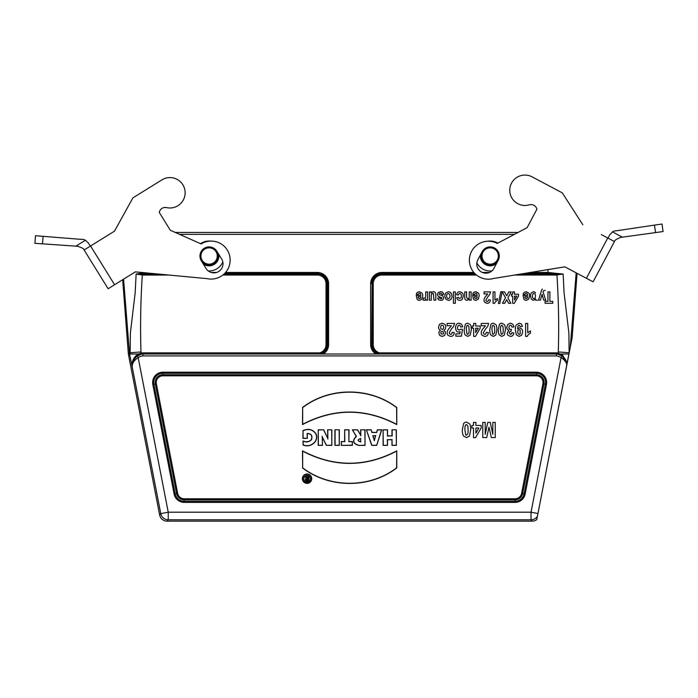 <?xml version="1.0" encoding="UTF-8"?>
<svg xmlns="http://www.w3.org/2000/svg" width="698" height="698" viewBox="0 0 698 698"><rect width="100%" height="100%" fill="white"/><g stroke="black" fill="none" stroke-linecap="round" stroke-linejoin="round"><path stroke-width="1.05" d="M530.375 272.473L547.947 272.473L563.129 274.052L564.071 292.706L568.896 333.112L569.123 352.769A17.127 17.127 0 0 1 569.036 353.624L566.985 364.208C566.68 361.075 565.075 358.362 562.169 356.085L561.07 357.638A9.528 9.528 0 0 0 556.35 355.91L142.916 355.91A9.528 9.528 0 0 0 138.187 357.638C134.286 360.107 132.315 362.986 132.28 366.267L132.306 367.183A1.902 1.876 176 0 1 132.28 366.947L132.21 365.979A11.508 11.508 0 0 1 136.756 356.233M562.518 356.242L566.994 364.147A11.508 11.508 0 0 0 562.509 356.233L562.754 355.343L567.142 363.396M562.483 356.216L557.876 354.156A11.491 11.491 0 0 0 557.013 354.008L557.083 352.874L557.013 354.008L556.419 354.008L556.35 355.91L556.419 354.008A11.43 11.43 0 0 1 562.169 356.085M579.959 274.855L577.08 273.328L572.159 337.588L570.231 347.482L576.173 272.848M569.036 353.624L570.231 347.482M521.223 273.965L555.765 273.965L547.947 273.546L548 269.594M537.957 513.536L566.846 364.914C566.34 362.131 564.412 359.706 561.07 357.638L531.03 512.192L537.957 513.536L537.416 516.293A7.599 7.599 140.5 0 1 531.03 519.783L531.03 512.192L168.235 512.192L160.776 513.641A7.599 7.599 39.5 0 0 168.235 519.783L167.11 521.153A7.599 7.599 -50.5 0 1 159.65 515.002L128.572 355.09A18.994 18.994 0 0 1 128.275 352.918L122.674 279.715L120.78 280.884M537.416 516.293L536.779 519.574A7.599 7.599 50.5 0 1 532.146 521.153L167.11 521.153M379.084 354.008L379.503 352.874L557.083 352.874A12.625 12.625 0 0 1 558.103 353.04L562.754 355.343M568.791 354.008L560.895 354.008M562.527 356.25L565.563 359.723M566.846 364.914L566.985 364.208M476.865 262.884A14.981 14.981 0 0 0 491.959 270.885M497.84 243.131A14.981 14.981 0 0 0 487.693 241.229M222.828 261.968A14.981 14.981 0 0 1 208.309 270.964M200.562 243.681A14.981 14.981 0 0 1 210.56 241.098M159.65 515.002L160.776 513.641L131.974 365.822C131.966 361.477 133.475 357.978 136.503 355.343L138.361 354.008L129.697 354.008M130.465 354.008L130.273 354.008A17.127 17.127 0 0 1 130.133 352.769L130.369 333.112L135.185 292.706L136.127 274.052L144.661 272.761M302.487 467.913C329.404 488.556 369.861 488.652 396.769 467.913L396.769 450.864C365.333 467.337 333.914 467.337 302.496 450.864L302.653 467.835C329.482 488.364 369.783 488.452 396.604 467.835L396.769 467.913M307.059 474.003A4.685 4.685 0 0 0 303.002 481.035A4.685 4.685 0 0 0 311.116 481.035A4.685 4.685 0 0 0 307.059 474.003M376.615 432.315L377.391 429.802L381.745 429.802L376.667 445.359L371.702 445.359L366.371 429.802L371.161 429.802L371.955 432.315L376.737 432.481L377.391 429.802M302.906 430.622C308.141 428.302 312.442 429.253 315.801 433.458C319.658 441.354 310.252 448.308 303.054 445.001L303.054 440.962C306.457 442.366 309.24 441.878 311.413 439.496C312.486 435.631 311.107 433.685 307.295 433.65L307.295 438.344L302.906 438.344L303.072 430.736C308.237 428.511 312.425 429.445 315.653 433.528C319.396 441.223 310.366 448.046 303.22 444.879L303.054 445.001M327.615 429.802L331.838 429.802L331.838 445.359L326.289 445.359L322.301 437.035L322.45 445.359L318.218 445.359L318.218 429.802L323.724 429.802L327.72 438.309L327.615 429.802L331.838 429.802M334.918 429.802L339.298 429.802L339.298 445.359L334.918 445.359L334.918 429.802L339.298 429.802M349.035 441.572L352.359 441.572L352.359 445.359L341.305 445.359L341.305 441.572L344.646 441.572L344.646 429.802L349.035 429.802L348.869 441.738L352.359 441.572M360.639 429.802L365.028 429.802L365.028 445.359L358.877 445.455C352.926 443.797 352.036 440.752 356.224 436.32L352.359 429.802L357.681 429.802L360.639 435.22L360.639 429.802L365.028 429.802M391.979 429.802L396.368 429.802L396.368 445.359L391.979 445.359L391.979 439.731L387.495 439.731L387.495 445.359L383.106 445.359L383.106 429.802L387.495 429.802L387.495 435.875L391.979 435.875L391.979 429.802L396.368 429.802M302.496 407.536C329.404 386.797 369.861 386.893 396.778 407.536L396.769 424.585C365.351 408.112 333.932 408.112 302.496 424.585L302.662 407.615C329.482 386.997 369.783 387.085 396.612 407.615L396.778 407.536M90.566 245.993L84.109 249.989L108.129 288.736L114.585 284.732L90.566 245.993L114.516 231.134L132.882 197.883L161.936 179.866A15.19 15.19 0 0 1 184.926 190.257A15.19 15.19 0 0 1 166.595 207.603A6.064 6.064 0 0 0 159.284 212.471L170.295 230.227L175.311 232.451L518.056 232.451L527.13 227.661L536.91 209.199L527.13 227.661L497.273 243.428A18.994 18.994 0 0 0 469.492 258.243A18.994 18.994 0 0 0 493.626 278.467L564.856 266.845L593.108 281.826L614.458 241.552C614.292 240.487 616.369 239.109 620.688 237.407L663.1 231.544L655.57 232.582L654.462 225.114L616.692 230.741A7.599 7.599 0 0 0 612.478 231.902L609.799 234.781L608.019 238.131M131.974 365.822L129.566 354.008A17.825 17.825 0 0 1 129.435 352.822L123.581 279.156M138.361 354.008L141.153 353.04A12.625 12.625 0 0 1 142.174 352.874L142.244 354.008L556.428 354.008M152.984 273.546L143.5 273.965L143.5 275.038L142.322 275.003L136.127 274.052L157.46 273.965M224.119 273.965L317.337 273.965A9.772 9.772 0 0 1 327.109 283.737L327.109 344.515A9.772 9.772 0 0 1 319.902 353.938L320.181 354.008M555.765 275.038L555.765 273.965L563.129 274.052L555.765 275.038L514.653 275.038M396.604 467.835L396.769 450.864M396.604 451.161C365.281 467.459 333.967 467.459 302.662 451.161L302.496 450.864M302.662 451.161L302.653 467.835M396.612 407.615L396.769 424.585M396.604 424.288C365.298 407.99 333.984 407.99 302.662 424.288L302.496 424.585M302.662 424.288L302.662 407.615M307.059 474.169A4.52 4.52 0 0 0 303.15 480.948A4.52 4.52 0 0 0 310.976 480.948A4.52 4.52 0 0 0 307.059 474.169M307.068 475.347A3.394 3.394 0 0 0 304.127 480.433A3.394 3.394 0 0 0 310.008 480.433A3.394 3.394 0 0 0 307.068 475.347M307.068 475.513A3.228 3.228 0 0 0 304.276 480.355A3.228 3.228 0 0 0 309.868 480.355A3.228 3.228 0 0 0 307.068 475.513M396.202 429.968L396.368 445.359M396.202 445.193L391.979 445.359M392.145 445.193L391.979 439.731M392.145 439.566L387.495 439.731M387.329 439.566L387.495 445.359M387.329 445.193L383.106 445.359M383.272 445.193L383.106 429.802M383.272 429.968L387.495 429.802M387.329 429.968L387.495 435.875M387.329 436.041L391.979 435.875M392.145 436.041L392.145 429.968M374.337 440.141L375.568 435.788L373.046 435.788L374.337 440.735L375.568 435.788M375.794 435.622L373.046 435.788M377.513 429.968L381.745 429.802M381.509 429.968L376.667 445.359M376.545 445.193L371.702 445.359M371.825 445.193L366.371 429.802M366.607 429.968L371.161 429.802M371.039 429.968L371.955 432.315M371.833 432.481L376.737 432.481M372.828 435.622L374.337 440.735M360.639 441.808L360.639 438.614C357.411 439.714 357.411 440.778 360.639 441.808L360.639 438.614M364.862 429.968L365.028 445.359M364.862 445.193L358.877 445.455M358.868 445.289C353.022 443.579 352.228 440.613 356.469 436.407L356.224 436.32M356.469 436.407L352.359 429.802M352.656 429.968L357.681 429.802M357.585 429.968L360.639 435.22M360.805 435.875L360.805 429.968M360.805 438.466C357.202 439.661 357.202 440.831 360.805 441.965M352.193 441.738L352.359 445.359M352.193 445.193L341.305 445.359M341.47 445.193L341.305 441.572M341.47 441.738L344.646 441.572M344.812 441.738L344.646 429.802M344.812 429.968L349.035 429.802M348.869 429.968L348.869 441.738M339.132 429.968L339.298 445.359M339.132 445.193L334.918 445.359M335.084 445.193L335.084 429.968M331.672 429.968L331.838 445.359M331.672 445.193L326.289 445.359M326.394 445.193L324.029 440.726M324.177 440.647L322.301 437.035M322.092 436.198L322.45 439.897M322.284 439.897L322.45 445.359M322.284 445.193L318.218 445.359M318.384 445.193L318.218 429.802M318.384 429.968L323.724 429.802M323.619 429.968L327.72 438.309M327.894 439.068L327.781 429.968M303.22 444.879L303.054 440.962M303.22 441.197C306.57 442.558 309.354 442.009 311.561 439.566C312.66 435.491 311.186 433.475 307.12 433.51L307.295 433.65M307.12 433.51L307.295 438.344M307.12 438.178L302.906 438.344M303.072 438.178L303.072 430.736M307.635 476.568L308.786 476.568L308.786 480.905L306.788 480.905A1.361 1.361 0 0 1 306.413 478.243L305.061 476.568L306.361 476.568L307.635 478.034L307.635 476.568L308.786 476.568M307.635 479.098L307.155 480.015A0.454 0.454 0 0 1 306.701 479.552A0.454 0.454 0 0 1 307.155 479.098L307.801 478.933L307.635 480.015M307.801 480.18L307.155 480.18A0.619 0.619 0 0 1 306.535 479.552A0.619 0.619 0 0 1 307.155 478.933L307.801 478.933M308.621 476.734L308.786 480.905M308.621 480.739L306.788 480.739A1.195 1.195 0 0 1 305.593 479.587A1.195 1.195 0 0 1 306.719 478.357L306.413 478.243M306.719 478.357L305.061 476.568M305.41 476.734L306.361 476.568M306.282 476.734L307.635 478.034M307.801 478.479L307.801 476.734M142.244 354.008A11.491 11.491 0 0 0 141.389 354.156L136.773 356.216M132.21 365.979L132.21 366.022C132.001 362.21 133.623 358.903 137.087 356.085L138.187 357.638L168.235 512.192L168.235 519.783L531.03 519.783L532.146 521.153M137.087 356.085A11.43 11.43 0 0 1 142.837 354.008L142.916 355.91M136.738 356.25L133.274 360.543L136.738 356.25L136.503 355.343M132.097 366.433L132.236 366.371A1.902 1.099 174.7 0 0 132.288 366.581A1.902 1.099 174.7 0 1 132.236 366.371L132.28 366.947M136.328 355.483L132.245 362.698M132.288 367.366L132.219 366.197M319.902 353.938L319.754 352.874A8.699 8.699 0 0 0 326.036 344.515L326.036 283.737A8.699 8.699 0 0 0 317.337 275.038L222.863 275.038M138.169 354.191L138.379 355.212M560.878 355.212L561.087 354.191M490.179 264.176A8.167 8.167 0 0 0 497.255 251.917A8.167 8.167 0 0 0 483.103 251.917A8.167 8.167 0 0 0 490.179 264.176M490.179 264.935A8.926 8.926 0 0 0 497.91 251.542A8.926 8.926 0 0 0 482.449 251.542A8.926 8.926 0 0 0 490.179 264.935M209.077 264.176A8.167 8.167 0 0 1 202.01 251.917A8.167 8.167 0 0 1 216.153 251.917A8.167 8.167 0 0 1 209.077 264.176M209.077 264.935A8.926 8.926 0 0 1 201.347 251.542A8.926 8.926 0 0 1 216.808 251.542A8.926 8.926 0 0 1 209.077 264.935M538.533 510.57L568.896 354.008M663.1 231.544L661.983 224.032L654.462 225.114M614.458 241.552L601.301 234.58M562.274 192.857L532.068 176.847L562.274 192.857L582.847 224.791M609.799 234.781L612.478 231.902L622.407 237.163M498.232 260.275L493.966 268.329A9.118 9.118 0 0 1 481.637 272.115A9.118 9.118 0 0 1 477.851 259.787L482.126 251.734A9.118 9.118 0 0 1 494.446 247.947A9.118 9.118 0 0 1 498.232 260.275M536.91 209.199A6.064 6.064 0 0 0 529.285 204.837A15.19 15.19 0 0 1 509.828 188.774A15.19 15.19 0 0 1 532.068 176.847M90.304 246.15L88.297 242.921L85.435 240.234A7.599 7.599 0 0 0 81.151 239.362L35.511 235.732L34.9 243.305L77.618 246.281C82.032 247.685 84.196 248.924 84.109 249.989M43.084 236.308L42.482 243.829L34.9 243.305M159.284 212.471L170.295 230.227L201.146 243.934A18.994 18.994 0 0 1 229.878 256.838A18.994 18.994 0 0 1 207.166 278.65L135.307 271.88L114.585 284.732M75.881 246.158L85.435 240.234L88.297 242.921M114.516 231.134L96.76 242.145M201.329 260.808A9.118 9.118 0 0 1 204.278 248.261A9.118 9.118 0 0 1 216.825 251.201L221.632 258.949A9.118 9.118 0 0 1 218.692 271.505A9.118 9.118 0 0 1 206.137 268.556L201.329 260.808M545.26 290.394L543.515 290.734L543.035 291.877L545.705 300.157L543.733 300.157L542.049 294.294L540.418 300.157L538.49 300.157L541.412 290.769A14.265 1.658 -83.8 0 1 541.875 289.67L542.39 289.051M533.9 293.448A674.495 27.798 69.8 0 0 532.827 294.059L532.4 296.065A54.802 8.306 122.4 0 0 532.844 297.985A87.948 10.104 108.5 0 0 533.935 298.622A208.24 16.019 69.8 0 0 535.069 298.002L535.514 296.17A70.132 9.397 121.5 0 0 535.052 294.111L533.9 293.448M537.355 300.157L535.628 300.157L535.628 298.945L533.438 300.341L531.361 299.215L530.506 296.074A5681.258 133.353 -132.7 0 1 531.37 292.863L533.447 291.712L534.502 291.982A41.548 6.16 -98.8 0 1 535.497 292.916M528.648 334.333A90.016 19.884 26.6 0 0 527.322 336.401L525.62 336.401L525.62 323.427L527.723 323.427L527.723 332.763L530.436 330.887L530.436 333.129L528.648 334.333M527.252 298.151A410.537 25.049 43.1 0 0 527.644 296.737L524.861 296.737A97.99 11.264 128.9 0 0 525.28 298.177L526.248 298.674L527.252 298.151M526.362 300.341A324.369 29.761 -61.3 0 1 523.893 299.128L523.02 295.402L527.671 295.402L527.226 293.884A161.91 14.108 111.5 0 0 526.152 293.352A27.492 5.191 63.4 0 0 525.42 293.631L524.975 294.53L523.116 294.163A1297.809 60.298 -126.2 0 1 524.25 292.34L526.17 291.712L528.883 293.125A78.394 17.04 -41.8 0 1 529.581 295.969L528.665 299.18L526.362 300.341M519.103 329.604L518.082 330.171L517.663 331.829L518.134 333.688L519.216 334.351A138.902 12.032 69.8 0 0 520.185 333.801L520.15 330.189A34.961 6.291 109.7 0 0 519.103 329.604M516.372 334.883L515.307 329.884A1227.546 57.55 -119.5 0 1 516.424 324.771L519.329 323.2L521.406 324.012L522.427 326.42L520.394 326.681L519.172 325.242L518.064 325.949L517.48 328.871L519.46 327.79L521.694 328.967A204.933 28.068 -37.3 0 1 522.636 332.03L521.642 335.197L519.12 336.401L516.372 334.883M508.798 330.372L507.289 329.308L506.722 327.31L507.778 324.404L510.404 323.209L512.882 324.221L514.016 326.856L511.983 327.144L511.46 325.748L510.421 325.268L509.331 325.844L508.877 327.414L509.304 328.889L510.351 329.439A6.622 2.181 -42.9 0 0 511.311 329.255L511.084 331.271A93.427 11.028 50.1 0 0 509.776 331.707A55.255 9.083 34.2 0 0 509.331 332.937L510.535 334.359L511.46 333.923L511.922 332.632L513.859 333.025A44.271 8.385 -111.5 0 1 513.248 334.892L512.114 336A49.584 12.389 -115.7 0 1 510.474 336.401L507.987 335.232A547.895 42.002 -17.5 0 1 507.219 333.086L508.798 330.372M501.173 325.547L500.71 326.577A112.073 4.694 81.1 0 0 500.492 329.796L501.181 334.063A10.217 3.028 106.3 0 0 501.853 334.351L503.005 333.033A155.209 5.584 80.9 0 0 503.223 329.796L503.022 326.673L501.853 325.268A81.841 8.603 72.8 0 0 501.173 325.547M499.367 335.057A1306.447 55.805 -63 0 1 498.293 329.796L499.367 324.526A342.273 30.154 -117.7 0 1 501.853 323.209L504.436 324.657A353.066 24.796 -67 0 1 505.422 329.831L504.349 335.075L501.853 336.401L499.367 335.057M495.763 301.519A79.432 17.546 26.6 0 0 494.594 303.342L493.085 303.342L493.085 291.904L494.943 291.904L494.943 300.131L497.342 298.482L497.342 300.463L495.763 301.519M492.648 325.547L492.177 326.577A112.073 4.694 81.1 0 0 491.968 329.796L492.648 334.063A10.217 3.028 106.3 0 0 493.329 334.351L494.472 333.033A155.209 5.584 80.9 0 0 494.69 329.796L494.498 326.673L493.329 325.268A81.841 8.603 72.8 0 0 492.648 325.547M490.834 335.057A1306.447 55.805 -63 0 1 489.76 329.796L490.842 324.526A342.273 30.154 -117.7 0 1 493.329 323.209L495.912 324.657A353.066 24.796 -67 0 1 496.897 329.831L495.816 335.075L493.329 336.401L490.834 335.057M487.344 294.539A2.975 1.509 -38.6 0 0 487.728 293.928L484.037 293.928L484.037 291.904L490.546 291.904L489.917 294.085A74.695 6.16 -34 0 1 487.823 296.816L485.904 300.018L486.236 301.143L487.16 301.536A43.311 6.771 59.5 0 0 488.085 301.117L488.478 299.756L490.328 299.974A357.393 28.06 -124.9 0 1 489.289 302.557A89.335 16.133 -119.5 0 1 487.117 303.342L484.857 302.435A112.989 18.584 -28.3 0 1 484.037 300.175A26.001 10.723 17.7 0 1 484.272 298.709L485.023 297.252A76.71 2.679 -39.3 0 1 486.236 295.795L487.344 294.539M484.997 326.42A3.368 1.71 -38.6 0 0 485.424 325.73L481.245 325.73L481.245 323.427L488.626 323.427L487.911 325.905A84.65 6.98 -34 0 1 485.538 328.994L483.356 332.632L483.74 333.897L484.787 334.351A49.087 7.669 59.5 0 0 485.834 333.88L486.279 332.327L488.382 332.58A405.041 31.803 -124.9 0 1 487.204 335.511A101.245 18.279 -119.5 0 1 484.735 336.401L482.178 335.372A128.057 21.053 -28.3 0 1 481.245 332.806A29.464 12.145 17.7 0 1 481.515 331.14L482.362 329.491A86.945 3.036 -39.3 0 1 483.74 327.842L484.997 326.42M476.847 298.151A410.537 25.049 43.1 0 0 477.231 296.737L474.457 296.737A97.99 11.264 128.9 0 0 474.876 298.177L475.844 298.674L476.847 298.151M475.957 300.341A324.369 29.761 -61.3 0 1 473.48 299.128L472.616 295.402L477.266 295.402L476.821 293.884A161.91 14.108 111.5 0 0 475.748 293.352A27.492 5.191 63.4 0 0 475.015 293.631L474.57 294.53L472.712 294.163A1297.809 60.298 -126.2 0 1 473.846 292.34L475.766 291.712L478.479 293.125A78.394 17.04 -41.8 0 1 479.177 295.969L478.261 299.18L475.957 300.341M467.058 325.547L466.596 326.577A112.073 4.694 81.1 0 0 466.377 329.796L467.067 334.063A10.217 3.028 106.3 0 0 467.739 334.351L468.882 333.033A155.209 5.584 80.9 0 0 469.108 329.796L468.908 326.673L467.739 325.268A81.841 8.603 72.8 0 0 467.058 325.547M465.714 424.873L465.165 426.085A131.852 5.514 81.1 0 0 464.912 429.881L465.714 434.889A12.023 3.56 106.3 0 0 466.508 435.229L467.861 433.685A182.606 6.57 80.9 0 0 468.114 429.881L467.887 426.199L466.508 424.541A96.28 10.121 72.8 0 0 465.714 424.873M464.824 298.5A21.228 2.007 -78.4 0 1 464.72 297.034L464.72 291.904L466.578 291.904L466.578 296.118A220.821 3.56 97.1 0 0 466.7 297.845L467.73 298.674A53.947 8.376 71.2 0 0 468.594 298.36A83.245 11.107 42.5 0 0 469.117 297.54A210.473 4.799 80.9 0 0 469.257 295.638L469.257 291.904L471.115 291.904L471.115 300.157L469.396 300.157L469.396 298.945L467.084 300.341L465.959 300.079A56.364 9.449 -29.7 0 1 465.191 299.416A19.465 6.771 -37.8 0 1 464.824 298.5M465.243 335.057A1306.447 55.805 -63 0 1 464.179 329.796L465.252 324.526A342.273 30.154 -117.7 0 1 467.739 323.209L470.321 324.657A353.066 24.796 -67 0 1 471.307 329.831L470.225 335.075L467.739 336.401L465.243 335.057M463.577 436.067A1536.996 65.656 -63 0 1 462.32 429.881L463.585 423.677A402.676 35.476 -117.7 0 1 466.508 422.124L469.553 423.834A415.371 29.168 -67 0 1 470.705 429.907L469.44 436.084L466.508 437.637L463.577 436.067M458.926 293.849L458.446 295.062L456.632 294.704A122.403 18.096 -125.3 0 1 457.714 292.471A1830.252 68.552 -126.1 0 1 459.877 291.712L462.329 292.855A440.621 38.329 -44.1 0 1 463.245 296.022L462.329 299.206A124.174 18.785 -119.6 0 1 459.842 300.341A249.23 24.509 -51.3 0 1 457.801 299.695A129.994 17.546 -59 0 1 456.719 297.714L458.551 297.331A45.876 6.91 125.5 0 0 458.97 298.299L460.924 298.063A359.208 18.34 61.3 0 0 461.334 296.179A327.598 16.743 115.8 0 0 460.916 294.102A67.723 9.065 115.9 0 0 459.79 293.5A123.075 11.508 61.2 0 0 458.926 293.849M456.326 330.878L455.358 327.763L456.143 324.919A1128.064 58.946 -115.9 0 1 459.118 323.209L461.596 324.169L462.739 326.751L460.645 327.013L460.113 325.678A80.776 9.912 106.2 0 0 459.092 325.189L457.975 325.826L457.522 327.72A63.597 9.371 126.6 0 0 457.975 329.5L459.153 330.102L460.776 329.159L462.486 329.447L461.404 336.174L455.838 336.174L455.838 333.853L459.808 333.853L460.139 331.655A54.645 11.84 -93.6 0 1 458.699 332.074A317.337 29.464 -70.5 0 1 456.326 330.878M450.882 326.42A3.368 1.71 -38.6 0 0 451.309 325.73L447.13 325.73L447.13 323.427L454.511 323.427L453.787 325.905A84.65 6.98 -34 0 1 451.423 328.994L449.242 332.632L449.625 333.897L450.664 334.351A49.087 7.669 59.5 0 0 451.719 333.88L452.164 332.327L454.258 332.58A405.041 31.803 -124.9 0 1 453.089 335.511A101.245 18.279 -119.5 0 1 450.611 336.401L448.064 335.372A128.057 21.053 -28.3 0 1 447.13 332.806A29.464 12.145 17.7 0 1 447.401 331.14L448.238 329.491A86.945 3.036 -39.3 0 1 449.617 327.842L450.882 326.42M448.36 293.5L447.139 294.146A54.435 9.432 51.2 0 0 446.65 296.048A39.821 8.21 129.8 0 0 447.139 297.906A246.281 18.235 109.2 0 0 448.36 298.561L449.582 297.906L450.079 296.031L449.582 294.146L448.36 293.5M445.76 299.128L444.739 296.057L445.769 292.951L448.352 291.712L450.193 292.226L451.527 293.736L451.981 296.144A102.815 22.685 10 0 1 451.527 298.255A157.905 22.458 -128.6 0 1 450.236 299.808A147.06 22.092 -109 0 1 448.369 300.341L445.76 299.128M442.166 331.323L441.206 331.742A30.756 6.203 42.8 0 0 440.848 332.902L441.206 334.019L443.117 334.01A28.897 6.265 38 0 0 443.474 332.894L443.117 331.733A18.733 4.572 120.1 0 0 442.166 331.323M442.104 325.189A148.473 13.498 68.6 0 0 441.031 325.739L440.604 327.336A111.759 14.012 -39.4 0 0 441.04 328.793L442.139 329.343A51.041 7.669 57.3 0 0 443.291 328.714L443.666 327.362A98.671 12.608 134.1 0 0 443.221 325.765L442.104 325.189M440.386 330.398L438.998 329.142A99.709 18.462 -28.1 0 1 438.519 327.222L439.487 324.317L442.07 323.2L444.565 324.125A703.252 49.148 -34.6 0 1 445.743 327.118L445.298 329.046L443.902 330.398L445.097 331.515L445.464 333.068L444.609 335.459L442.166 336.401L439.74 335.459L438.876 333.068A21.385 7.914 27.6 0 1 439.269 331.471L440.386 330.398M440.037 297.078L437.969 296.109L437.384 294.486L438.196 292.532L440.578 291.712A273.808 26.428 -48.5 0 1 442.846 292.401L443.937 294.259L442.078 294.591A54.13 8.044 127.4 0 0 441.59 293.622A58.868 7.966 132 0 0 440.578 293.291A51.661 7.015 40.7 0 0 439.496 293.605L439.251 294.19A12.276 2.609 -33.4 0 0 439.382 294.6A162.739 5.078 -4.1 0 0 440.002 294.888A127.193 5.479 3.8 0 1 442.846 295.952L443.684 297.81L442.96 299.616A100.974 13.969 42 0 1 440.726 300.341L438.588 299.791L437.629 298.159L439.374 297.776L440.7 298.77L441.747 298.535L441.773 297.688A14.789 0.838 9 0 0 440.037 297.078M431.408 294.443A45.239 1.501 84.3 0 0 431.277 296.676L431.277 300.157L429.418 300.157L429.418 291.904L431.146 291.904L431.146 293.134A71.929 14.257 -131.2 0 1 432.149 292.096L433.467 291.712A38.233 9.196 -68.4 0 1 434.741 292.078L435.552 293.108A66.999 7.879 -64.7 0 1 435.796 294.931L435.796 300.157L433.947 300.157L433.467 293.605A22.807 4.563 123.4 0 0 432.777 293.378L431.408 294.443M424.253 300.341L423.023 299.931L423.599 298.029L425.134 298.133L425.562 297.217A263.992 4.275 83.9 0 0 425.719 294.451L425.719 291.904L427.577 291.904L427.577 300.157L425.85 300.157L425.85 298.98L425.056 300.079A32.684 6.465 -108.5 0 1 424.253 300.341M420.44 298.151A410.537 25.049 43.1 0 0 420.833 296.737L418.058 296.737A97.99 11.264 128.9 0 0 418.477 298.177L419.437 298.674L420.44 298.151M419.55 300.341A324.369 29.761 -61.3 0 1 417.081 299.128L416.217 295.402L420.868 295.402L420.414 293.884A161.91 14.108 111.5 0 0 419.35 293.352A27.492 5.191 63.4 0 0 418.617 293.631L418.163 294.53L416.313 294.163A1297.809 60.298 -126.2 0 1 417.439 292.34L419.367 291.712L422.081 293.125A78.394 17.04 -41.8 0 1 422.77 295.969L421.862 299.18L419.55 300.341M502.194 291.703L499.794 303.49L498.398 303.49L500.824 291.703L502.194 291.703M552.772 303.298L545.077 303.298L545.077 301.37L547.939 301.37L547.939 291.904L549.893 291.904L549.893 301.37L552.772 301.37L552.772 303.298M516.729 296.118L514.505 296.118L514.505 300.009L516.729 296.118M512.707 296.118L511.503 296.118L511.503 294.198L512.707 294.198L512.707 291.904L514.505 291.904L514.505 294.198L518.474 294.198L518.474 296.109L514.269 303.342L512.707 303.342L512.707 296.118M505.5 297.758L502.194 291.904L504.549 291.904L506.696 295.847L508.851 291.904L511.198 291.904L507.882 297.845L510.884 303.298L508.598 303.298L506.652 299.634L504.75 303.298L502.49 303.298L505.5 297.758M486.689 437.576L482.772 437.576L482.772 422.386L485.197 422.386L485.197 434.348L487.762 422.386L490.275 422.386L492.823 434.348L492.823 422.386L495.248 422.386L495.248 437.576L491.348 437.576L489.001 427.22L486.689 437.576M478.845 428.005L475.879 428.005L475.879 433.196L478.845 428.005M478.226 328.208L475.704 328.208L475.704 332.623L478.226 328.208M473.663 328.208L472.302 328.208L472.302 326.027L473.663 326.027L473.663 323.427L475.704 323.427L475.704 326.027L480.198 326.027L480.198 328.2L475.434 336.401L473.663 336.401L473.663 328.208M473.48 428.005L471.874 428.005L471.874 425.44L473.48 425.44L473.48 422.386L475.879 422.386L475.879 425.44L481.166 425.44L481.166 427.996L475.556 437.637L473.48 437.637L473.48 428.005M455.314 303.298L453.456 303.298L453.456 291.904L455.314 291.904L455.314 303.298M569.202 352.778L558.287 351.94C559.081 326.306 558.627 300.664 556.943 275.003L556.873 274.009M557.876 354.156L558.103 353.04A6.256 6.256 0 0 0 558.287 351.94M514.461 234.354L179.587 234.354M211.224 272.473L216.546 272.473M225.55 272.473L317.337 272.473A11.264 11.264 0 0 1 328.601 283.737L328.601 344.515A11.264 11.264 0 0 1 323.392 354.008M375.864 354.008A11.264 11.264 0 0 1 370.655 344.515L370.655 283.737A11.264 11.264 0 0 1 381.919 272.473L473.872 272.473M482.397 272.473L489.42 272.473M174.116 494.053L152.818 384.467A10.296 10.296 0 0 1 162.922 372.209L536.334 372.209A10.296 10.296 0 0 1 546.447 384.467L525.14 494.053A10.296 10.296 0 0 1 515.037 502.385L184.22 502.385A10.296 10.296 0 0 1 174.116 494.053L175.172 493.852A9.222 9.222 0 0 0 184.22 501.312L515.037 501.312A9.222 9.222 0 0 0 524.093 493.852L545.391 384.258A9.222 9.222 0 0 0 536.334 373.273L162.922 373.273A9.222 9.222 0 0 0 153.865 384.258L175.172 493.852L176.603 493.573L155.296 383.979L152.818 384.467M142.392 274.009L142.322 275.003C140.63 300.664 140.185 326.306 140.97 351.94A6.256 6.256 0 0 0 141.153 353.04L141.389 354.156M142.174 352.874L319.754 352.874M168.829 275.038L143.5 275.038M184.22 498.782L515.037 498.782A6.692 6.692 0 0 0 521.607 493.364L542.913 383.778A6.692 6.692 0 0 0 536.334 375.803L162.922 375.803A6.692 6.692 0 0 0 156.352 383.778L177.65 493.364A6.692 6.692 0 0 0 184.22 498.782L184.22 502.385M140.97 351.94L128.275 352.918M129.749 354.854L128.572 355.09M156.352 383.778L155.296 383.979A7.765 7.765 0 0 1 162.922 374.739L536.334 374.739A7.765 7.765 0 0 1 543.96 383.979L546.447 384.467M542.913 383.778L543.96 383.979L522.662 493.573L525.14 494.053M521.607 493.364L522.662 493.573A7.765 7.765 0 0 1 515.037 499.855L515.037 502.385M515.037 498.782L515.037 499.855L184.22 499.855A7.765 7.765 0 0 1 176.603 493.573L177.65 493.364M162.922 375.803L162.922 372.209M536.334 375.803L536.334 372.209M317.337 275.038L317.337 273.546L224.555 273.546M326.036 283.737L327.536 283.737A10.191 10.191 0 0 0 317.337 273.546L317.337 272.473M326.036 344.515L327.536 344.515L327.536 283.737L328.601 283.737M321.036 354.008A10.191 10.191 0 0 0 327.536 344.515L328.601 344.515M379.354 353.938A9.772 9.772 0 0 1 372.147 344.515L371.729 344.515A10.191 10.191 0 0 0 378.22 354.008M476.507 275.038L381.919 275.038A8.699 8.699 0 0 0 373.221 283.737L373.221 344.515L372.147 344.515L372.147 283.737L371.729 344.515L370.655 344.515M373.221 283.737L372.147 283.737A9.772 9.772 0 0 1 381.919 273.965L381.919 273.546A10.191 10.191 0 0 0 371.729 283.737L370.655 283.737M381.919 275.038L381.919 273.965L475.286 273.965M547.947 273.546L523.805 273.546M474.849 273.546L381.919 273.546L381.919 272.473M373.221 344.515A8.699 8.699 0 0 0 379.503 352.874M481.332 253.226A9.275 9.275 0 0 0 497.447 261.767M480.407 254.979A9.824 9.824 0 0 0 496.514 263.512M217.715 252.632A9.275 9.275 0 0 1 202.219 262.239M218.762 254.316A9.824 9.824 0 0 1 203.266 263.931M607.749 237.992L586.399 278.266M566.994 364.147L565.616 359.81M133.239 360.613L136.206 356.669L133.239 360.613"/></g></svg>
